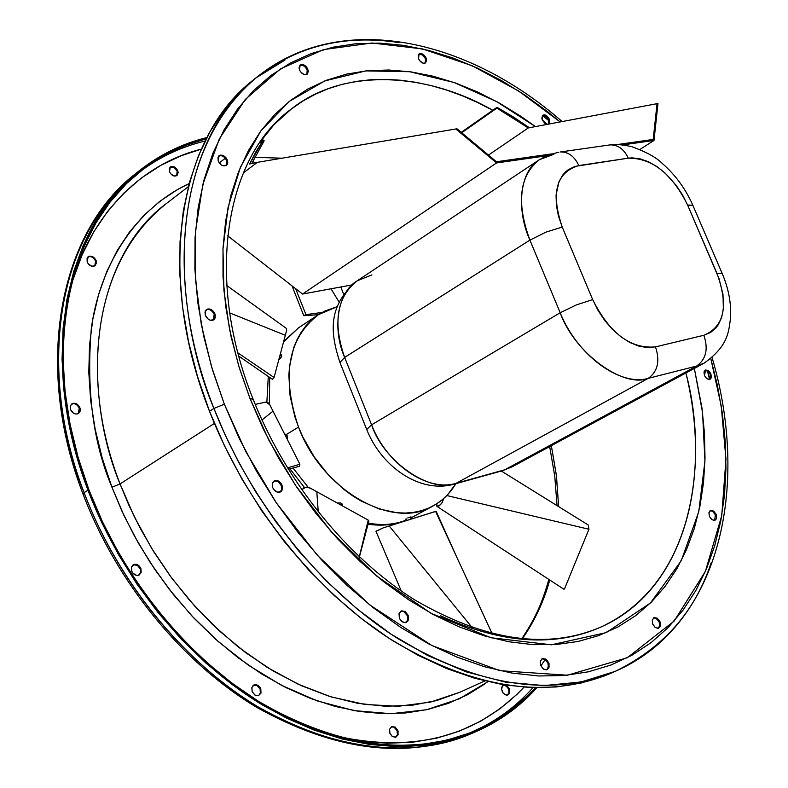 <?xml version="1.0" encoding="UTF-8"?>
<svg xmlns="http://www.w3.org/2000/svg" width="788" height="788" viewBox="0 0 788 788"><rect width="100%" height="100%" fill="white"/><g stroke="black" fill="none" stroke-linecap="round" stroke-linejoin="round"><path stroke-width="1.18" d="M433.075 505.955C392.759 530.482 322.144 490.727 298.514 427.086L303.016 437.37L314.284 456.971L328.153 474.603L344.041 489.515L352.522 495.75L361.249 501.099L379.058 508.93L396.728 512.712L405.288 513.067L413.542 512.377L421.432 510.693L428.869 508.014L435.784 504.389L442.127 499.858L447.83 494.47L455.838 483.674C450.086 493.347 442.501 500.774 433.075 505.955L411.346 517.716M406.175 520.11C394.493 524.69 381.875 525.685 368.321 523.104C382.091 525.675 394.709 524.67 406.175 520.11C394.345 524.936 381.628 526.276 368.035 524.168M308.236 487.368L292.998 468.003L308.236 487.368M359.88 412.37L362.047 417.817L359.88 412.37M287.118 438.886L287.423 437.98L287.118 438.886M287.462 437.439L287.423 436.887L287.462 437.439M287.315 436.325L287.423 436.887L287.315 436.325M286.783 435.104L287.137 435.784L285.65 436.138L287.137 435.784L286.783 435.104M298.514 427.086L286.349 434.552L284.724 433.981L286.349 434.552L298.514 427.086C281.316 375.846 287.925 338.387 318.362 314.707L337.313 306.64L324.558 311.152L317.82 315.072L311.644 319.908L306.099 325.631L301.223 332.191L297.106 339.529L293.766 347.577L289.62 365.514L288.861 375.216L290.053 395.615L294.83 416.625L298.514 427.086M342.494 505.344L342.209 504.044L340.495 502.921L337.303 503.039L340.495 502.921L342.209 504.044L342.524 505.275M409.721 517.194L411.021 516.889L410.144 517.066L410.972 519.134L409.721 517.194M408.745 517.549L408.223 517.755L408.745 517.549M407.711 517.962L408.223 517.755L407.711 517.962M405.771 519.095L406.362 520.582M406.657 518.957L405.85 519.125M281.602 355.043L280.981 357.762L278.755 359.889L281.661 356.353L280.006 355.211L281.661 356.353L281.336 355.014M341.48 503.414L340.958 505.059L341.48 503.414M711.328 510.722L712.854 511.461L715.317 514.682L716.065 514.318L716.44 515.401L716.4 518.878L714.342 520.523L711.623 519.489L709.456 516.495L711.919 519.716L714.883 520.415L716.597 518.179L716.065 514.318L713.613 511.097L710.658 510.397L708.934 512.624L709.456 516.495L708.895 512.811L710.766 510.368L713.898 511.323L716.065 514.318L715.317 514.682L712.5 511.225L710.018 510.722M654.907 617.851L658.019 620.008L659.123 621.929L659.901 621.584L660.285 622.766L660.137 626.578L657.822 628.351L654.986 627.287L652.769 624.214L655.37 627.583L658.541 628.194L660.413 625.711L659.901 621.584L657.31 618.235L654.148 617.605L652.267 620.087L652.769 624.214L652.247 620.195L653.981 617.674L657.212 618.166L659.901 621.584L659.123 621.929L656.227 618.383L653.616 617.881M504.517 685.156L507.541 687.136L508.575 688.939L509.255 688.633L506.792 685.501L509.609 689.746L509.334 693.391L506.98 695.134L504.645 694.514L502.646 692.425L501.641 689.638L501.838 687.018L504.084 684.861L502.458 685.875L501.601 689.303L503.138 693.135L506.162 695.105L508.91 694.07L509.757 690.643L509.255 688.633L508.575 688.939L505.778 685.609L503.177 685.225M543.375 658.778L545.148 659.517L547.896 663.033L548.675 662.688L549.078 663.929L548.812 667.978L546.232 669.908L543.139 668.835L540.785 665.604L543.553 669.13L547.01 669.731L549.128 667.062L548.675 662.688L545.926 659.172L542.469 658.561L540.341 661.221L540.785 665.604L540.312 661.349L542.272 658.64L545.818 659.093L548.675 662.688L547.896 663.033L544.774 659.29L541.898 658.847M392.779 726.753L394.502 727.413L397.103 730.693L397.792 730.387L398.137 731.56L397.753 735.411L395.152 737.302L392.129 736.356L389.902 733.342L392.522 736.632L395.921 737.115L398.098 734.534L397.792 730.387L395.182 727.107L391.794 726.605L389.607 729.186L389.902 733.342L389.567 729.304L391.597 726.694L395.074 727.038L397.792 730.387L397.103 730.693L394.108 727.196L391.262 726.861M274.352 480.966L278.322 481.823L281.296 485.595L282.025 485.162L282.429 489.102L280.567 491.84C277.376 493.012 274.746 491.594 272.678 487.585L273.909 489.732L277.681 492.244L281.267 491.308L282.281 489.644L282.547 487.486L280.804 483.024L277.041 480.522L273.456 481.438L272.431 483.093L272.678 487.585L272.284 483.655L274.125 480.926C277.327 479.744 279.957 481.153 282.025 485.162L281.296 485.595C279.405 481.813 276.893 480.335 273.771 481.173M133.605 564.73L137.467 565.429L140.274 568.926L140.914 568.552L141.19 572.285L139.299 574.925C136.147 576.117 133.615 574.846 131.704 571.103L132.847 573.112L136.472 575.378L138.392 575.309L141.032 572.797L140.914 568.552L138.097 565.055L136.157 564.287L134.236 564.346L131.586 566.848L131.704 571.103L131.419 567.39L133.3 564.75C136.462 563.538 138.993 564.809 140.914 568.552L140.274 568.926L138.767 566.513L136.531 564.957L132.985 564.957M211.233 310.492L215.213 314.796L215.193 317.722L213.755 319.79C210.445 321.169 207.668 319.751 205.402 315.535L208.377 319.317L210.396 320.263L214.031 319.583L215.075 318.056L214.888 313.772L213.676 311.664L209.913 309.054L207.924 308.955L205.215 311.24L205.402 315.535L204.998 312.048L206.525 309.536C209.835 308.138 212.622 309.556 214.888 313.772L214.188 314.254C212.12 310.275 209.45 308.788 206.19 309.802M76.475 404.579L80.159 408.617L80.061 411.395L78.613 413.404C75.343 414.823 72.654 413.562 70.565 409.622L73.363 413.119L75.313 413.956L77.254 413.986L79.952 411.72L79.874 407.652L77.076 404.155L75.136 403.318L73.195 403.279L70.496 405.534L70.565 409.622L70.25 406.303L71.816 403.87C75.087 402.441 77.776 403.702 79.874 407.652L79.263 408.076C77.323 404.313 74.742 402.993 71.521 404.106M225.447 158.437L226.619 160.466L227.289 159.954L226.461 165.332C223.28 166.731 220.532 165.322 218.207 161.107L221.064 164.781L223.004 165.766L226.481 165.322L227.486 163.953L227.771 162.072L226.126 157.925L222.502 155.295L220.601 155.098L218.01 157.088L218.207 161.107L219.025 155.728C222.206 154.33 224.964 155.728 227.289 159.954L226.619 160.466C224.501 156.497 221.861 155.009 218.7 156.014M94.422 259.085L95.515 260.986L96.106 260.532L95.151 265.704C91.989 267.142 89.33 265.891 87.163 261.941L88.256 263.852L91.753 266.236L95.171 265.684L96.52 262.542L96.106 260.532L93.408 257.124L89.674 256.12L87.094 258.109L87.163 261.941L88.108 256.78C91.27 255.322 93.939 256.573 96.106 260.532L95.515 260.986C93.526 257.233 90.955 255.913 87.832 257.026M300.947 65L304.513 66.222L307.202 69.728L307.872 69.206L307.241 74.17C304.326 75.421 301.745 74.033 299.499 69.994L300.622 71.935L304.01 74.496L307.221 74.18L308.354 71.196L306.759 67.275L303.38 64.715L300.169 65.01L299.026 68.004L299.499 69.994L300.13 65.049C303.055 63.789 305.636 65.168 307.872 69.206L307.202 69.728C305.183 65.956 302.72 64.488 299.814 65.335M171.144 166.889L174.621 167.933L177.172 171.203L177.763 170.74L177.004 175.527C174.089 176.837 171.597 175.596 169.499 171.804L170.543 173.616L173.813 175.96L176.975 175.547L178.177 172.631L177.763 170.74L175.212 167.47L171.735 166.426L169.361 168.218L169.499 171.804L170.257 167.026C173.163 165.707 175.665 166.948 177.763 170.74L177.172 171.203L175.626 168.799L173.34 167.223L169.972 167.283M419.64 54.047L422.91 55.229L425.451 58.568L426.121 58.066L425.579 62.843C422.959 63.897 420.605 62.538 418.526 58.775L419.59 60.617L422.752 63.07L424.358 63.296L426.446 61.612L426.121 58.066L425.057 56.224L421.915 53.781L419.009 54.047L418.211 55.219L418.526 58.775L419.068 54.008C421.688 52.944 424.043 54.303 426.121 58.066L425.451 58.568L421.826 54.539L418.753 54.293M547.571 117.836L548.596 119.609L549.275 119.146L548.478 124.12L549.669 122.613L549.778 120.988L546.852 115.934L545.296 115.048L542.636 115.383L541.839 118.18L542.331 120.022L542.853 115.215L544.153 114.841L546.251 115.511L548.625 117.914L549.275 119.146L548.596 119.609L545.818 116.141L542.538 115.481M404.441 611.971L407.337 615.645L408.105 615.27L408.322 615.881L408.617 618.944L407.613 621.417L405.436 622.638L403.111 622.264L400.925 620.639L399.368 618.127L400.58 620.245L404.195 622.609L407.534 621.505L408.45 619.782L408.105 615.27L405.199 611.596L401.447 610.897L399.024 613.606L399.368 618.127L399.102 613.36L401.486 610.887L404.943 611.429L408.105 615.27L407.337 615.645L403.85 611.636L400.599 611.311M253.716 685.067L257.38 685.629L260.119 689.047L260.789 688.712L260.907 693.243L258.484 695.637L255.115 695.203L252.13 691.637L254.879 695.055L258.553 695.617L260.995 692.987L260.789 688.712L259.656 686.742L256.189 684.595L254.376 684.733L251.924 687.353L252.13 691.637L251.845 687.629L253.115 685.462L255.509 684.545L258.336 685.491L260.503 688.072L260.789 688.712L260.119 689.047L256.78 685.304L253.578 685.117M704.915 370.37L707.782 371.187L710.165 374.33L710.894 373.945L711.377 377.688L709.811 379.56L706.678 378.624L704.472 375.61L706.866 378.762L709.732 379.58L711.397 377.58L710.894 373.945L709.87 372.172L708.51 370.793L705.644 369.976L703.97 371.966L704.472 375.61L705.555 370.005L708.225 370.596L710.618 373.364L710.894 373.945L710.165 374.33L707.732 371.158L704.836 370.39M88.936 489.929C38.75 359.949 65.818 227.693 140.382 171.301C160.191 155.719 182.146 144.874 206.259 138.757L185.515 145.396L164.377 155.285L144.628 168.031L126.494 183.594L110.222 201.876L96.028 222.787L84.139 246.142L74.742 271.761L68.014 299.41L64.094 328.803L63.089 359.624L65.069 391.538L70.053 424.161L78.032 457.089L88.936 489.929L102.657 522.247L119.018 553.639L137.841 583.701L158.861 612.04L181.821 638.319L206.407 662.206L232.302 683.423L259.154 701.753L286.635 717.021L314.402 729.077L342.11 737.864L369.444 743.34L396.108 745.527L421.826 744.473L446.333 740.296L469.412 733.116L490.865 723.079L510.525 710.392L528.246 695.233L535.525 687.697C518.78 706.087 498.873 720.35 475.804 730.496C412.528 756.716 341.628 747.94 263.103 704.157C188.696 659.487 122.672 578.953 88.936 489.929M205.107 141.022C180.807 146.844 158.624 157.423 138.55 172.779C158.191 157.639 180.373 147.051 205.107 141.022M201.275 149.159C131.862 166.485 83.676 227.752 68.94 294.712L72.939 279.858L82.149 254.731L93.792 231.8L107.7 211.263L123.657 193.267L141.426 177.95L160.801 165.372L181.536 155.591L201.275 149.159M460.064 692.169L430.396 702.138L398.285 706.275L364.805 704.442L331.098 696.897L298.219 684.24L267.112 667.328L238.449 647.135L212.681 624.657L190.036 600.82L170.513 576.432L153.995 552.122L140.264 528.403L129.045 505.6L120.042 483.94L214.415 423.422L120.042 483.94C75.54 369.523 99.643 252.298 166.78 203.235C76.948 274.608 89.891 412.725 120.042 483.94L111.945 487.22C93.092 442.767 86.217 389.853 91.329 328.488C99.199 269.132 132.591 209.835 189.14 183.574L177.221 189.731L159.777 201.354L143.82 215.449L129.528 231.938L117.117 250.702L106.764 271.594L98.628 294.436L92.846 319.012L89.546 345.075L88.798 372.35L90.669 400.531L95.171 429.302L102.282 458.311L111.945 487.22L120.042 483.94L134.324 516.79L151.71 548.428L171.912 578.323L194.577 605.952L219.3 630.853L245.649 652.651L273.15 671.002L301.341 685.668L329.748 696.484L357.919 703.349L385.411 706.265L411.838 705.28L436.828 700.522L460.064 692.169L484.807 680.95M548.97 120.781L542.499 115.521L548.97 120.781M710.756 358.382L721.266 406.165L725.955 459.217L721.759 515.579L705.368 571.448L674.114 621.121L627.297 657.734L567.37 675.227L499.848 670.677L431.844 645.539L369.69 604.889L317.377 555.313L276.273 502.774L245.797 451.573L224.363 404.234L213.942 408.45C159.028 270.087 183.614 132.305 258.129 76.18L253.992 79.48C179.457 135.625 154.773 273.239 209.519 411.316C246.349 505.837 316.165 592.349 393.35 641.068C474.711 688.879 547.03 699.685 610.306 673.494L615.162 671.386C551.905 697.577 479.547 686.693 398.098 638.743C320.815 589.887 250.879 503.158 213.942 408.45L209.519 411.316L213.942 408.45L225.112 434.858L238.912 462.723L255.667 491.771L275.692 521.587L299.204 551.59L326.331 581.012L357.003 608.888L390.937 634.104L427.579 655.468L466.072 671.809L505.344 682.093L544.144 685.59L581.15 681.975L615.162 671.386C662.974 648.1 694.986 611.872 711.19 562.691M259.065 143.249L274.047 124.632L291.186 109.128C226.363 155.748 204.003 276.509 252.84 398.472L250.003 398.551L252.84 398.472C285.414 481.419 346.927 557.333 414.468 599.747C485.694 641.186 548.093 650.169 601.658 626.716C683.078 590.202 712.785 481.764 685.875 373.01C706.728 448.914 700.611 580.017 601.658 626.716C555.126 647.509 501.385 643.845 440.423 615.724M250.003 398.551L268.905 440.295L295.569 485.428L331.354 531.89L376.841 576.176L431.085 613.33L490.993 637.748L551.403 644.801L606.248 632.616L650.425 603.007L681.256 560.741L698.769 511.688L704.945 461.079L702.561 412.626L694.356 368.429L701.931 407.77L704.472 433.301L705.014 458.34L703.517 482.689L699.951 506.123L694.317 528.443L686.594 549.423L676.813 568.857L665.003 586.528L651.223 602.229L635.542 615.753L618.058 626.913L598.9 635.532L578.225 641.442L556.2 644.525L533.023 644.653L508.92 641.767L484.157 635.817L458.98 626.785L433.695 614.739L408.588 599.747L383.973 581.938L360.155 561.499L337.441 538.647L316.136 513.648L296.495 486.797L278.785 458.419L263.222 428.879L250.003 398.551L238.656 365.731L229.584 329.522L223.92 290.368L222.965 249.166L228.067 207.411L240.429 167.154L260.828 130.936L289.265 101.406L324.873 80.898L365.849 70.89L409.78 71.718L454.115 82.513L496.558 101.534L535.436 126.582L521.301 116.594L499.71 103.277L477.676 92.029L455.395 82.957L433.016 76.2L410.745 71.846L388.77 70.004L367.287 70.743L346.503 74.131L326.626 80.209L307.891 88.985L290.486 100.46L274.648 114.575L260.572 131.271L248.466 150.429L238.498 171.922L230.835 195.552L225.634 221.113L223.004 248.348L223.024 276.962L225.742 306.65L231.17 337.047L239.286 367.809L250.003 398.551M492.766 110.281L461.226 132.354L497.021 107.306L529.211 127.636L513.264 116.9L497.021 107.306L492.766 110.281L477.597 102.509L462.29 95.791L446.894 90.167L431.489 85.675L416.123 82.356L400.865 80.238L385.785 79.352L370.961 79.726L356.442 81.371L342.317 84.316L328.665 88.561L315.535 94.107L303.025 100.972L291.186 109.128C343.834 66.99 426.948 72.516 492.766 110.281M522.237 638.891C534.875 620.53 544.045 600.899 549.748 579.998C543.621 601.815 534.451 621.446 522.237 638.891M558.623 506.605L556.348 475.016L551.354 445.673L556.505 476.307L558.623 506.605M475.873 731.668L471.776 733.441C395.33 767.413 291.077 738.73 219.005 679.719C146.341 620.619 105.178 548.3 84.109 492.677L82.996 493.958L84.109 492.677C117.855 581.83 183.968 662.442 258.533 707.151C337.215 750.964 408.302 759.721 471.776 733.441C407.169 759.967 335.53 751.299 256.878 707.447C182.363 662.846 116.604 582.696 82.996 493.948M87.99 490.156L84.109 492.677L87.99 490.156L77.057 457.198L69.048 424.151L64.045 391.409L62.065 359.387L63.089 328.448L67.029 298.957L73.786 271.22L83.223 245.511L95.161 222.078L109.404 201.107L125.745 182.767L143.948 167.164L163.776 154.379L184.983 144.47L206.88 137.545C182.225 143.633 159.787 154.625 139.555 170.543C64.813 227.121 37.666 359.771 87.99 490.156C121.835 579.475 188.066 660.275 262.709 705.102C341.49 749.033 412.616 757.859 476.09 731.579C499.651 721.227 519.922 706.6 536.894 687.717L528.837 696.109L511.057 711.328L491.348 724.073L469.825 734.14L446.668 741.36L422.082 745.566L396.285 746.63L369.523 744.443L342.091 738.957L314.284 730.151L286.418 718.055L258.838 702.748L231.879 684.348L205.895 663.053L181.22 639.088L158.171 612.719L137.073 584.272L118.19 554.102L101.76 522.602L87.99 490.156M82.947 493.84C33.047 364.371 59.809 231.337 135.881 173.468C61.139 230.057 33.914 362.539 84.109 492.677C49.89 410.962 35.933 255.401 135.881 173.468L139.387 170.671M507.482 695.046L509.018 692.544L508.575 688.939L508.95 692.859L508.221 694.376M395.734 737.184L397.497 734.514L397.103 730.693L397.418 734.84L396.591 736.455M138.974 575.092L140.599 572.462L140.274 568.926L140.402 573.171L139.358 574.777M72.594 403.702L74.525 403.742M78.288 413.601L79.263 408.076L79.342 412.144M89.083 256.573L90.945 256.701M94.836 265.911L95.515 260.986L95.594 264.798M176.689 175.734L177.172 171.203L177.31 174.778M258.651 695.577L260.464 692.849L260.119 689.047L260.336 693.312M252.84 398.472L251.973 399.713M562.12 121.549C467.028 38.326 341.046 10.224 258.129 76.18C158.555 157.797 176.62 321.494 213.942 408.45L224.363 404.234L212.533 370.074L203.639 335.915L197.749 302.178L194.892 269.279L195.06 237.612L198.192 207.53L204.171 179.359L212.868 153.364L224.117 129.793L237.72 108.833L253.47 90.64L271.131 75.333L290.476 62.961L311.26 53.564L333.245 47.152L356.186 43.695L379.865 43.133L404.027 45.399L428.485 50.393L453.001 57.997L477.39 68.103L501.473 80.563L525.054 95.24L547.985 111.995L560.13 121.923L518.612 90.984L472.179 65.729L422.466 48.915L371.916 43.005L323.572 49.575L280.508 68.842L245.245 99.495L219.281 139.013L202.91 184.185L195.424 231.83L195.444 279.257L201.314 324.508L211.43 366.371L224.363 404.234L239.01 437.951L256.277 470.791L275.967 502.33L297.825 532.146L321.543 559.884L346.828 585.188L373.325 607.765L400.688 627.386L428.574 643.835L456.636 656.975L484.521 666.737L511.924 673.06L538.529 675.976L564.07 675.533L588.301 671.829L610.995 665.013L631.966 655.222L651.055 642.663L668.145 627.524L683.117 610.03L695.903 590.419L706.452 568.916L714.736 545.749L720.734 521.173L724.477 495.416L725.955 468.712L725.236 441.28L722.34 413.345L717.346 385.115L710.845 358.717M542.331 120.022L544.764 123.243L547.345 124.337L542.331 120.022M284.941 60.085L256.07 77.845M258.129 76.18C298.672 45.497 345.715 34.308 399.24 42.631M254.15 79.352L240.261 91.703L224.097 110.231L210.12 131.576L198.537 155.581L189.553 182.067L183.338 210.78L180.048 241.443L179.772 273.731L182.58 307.261L188.509 341.657L197.512 376.487L209.519 411.316L224.413 445.683L241.995 479.153L262.059 511.274L284.35 541.651L308.551 569.882L334.358 595.63L361.406 618.59L389.351 638.507L417.817 655.183L446.471 668.49L474.947 678.33L502.921 684.673L530.088 687.54L556.161 686.978L580.894 683.097L604.061 676.045L610.523 673.395M707.437 370.941L709.604 379.609L707.437 370.941M714.746 520.454L715.317 514.682L715.868 516.682M658.275 628.272L659.694 625.692L659.123 621.929L659.694 624.047L658.955 627.632M546.774 669.81L548.418 667.042L547.896 663.033L548.468 665.279L547.562 669.091M280.183 492.037L281.749 489.299L281.296 485.595L281.552 490.077L280.528 491.732M213.39 320.017L214.188 314.254L214.385 318.539M207.224 309.448L209.214 309.546M226.107 165.569L226.619 160.466L226.816 164.465M219.931 155.62L221.832 155.817M306.887 74.397L307.202 69.728L307.448 73.461M425.215 63.06L425.451 58.568L425.766 62.114M548.409 124.14L548.596 119.609L549.088 121.45M543.129 115.324L544.616 115.521M406.086 622.481L407.81 619.644L407.337 615.645L407.691 620.156M400.688 611.281L402.53 611.183M709.791 379.56L710.165 374.33L710.668 377.964L710.077 379.274M487.93 681.689L459.227 698.857L426.554 709.752L391.065 713.711L354.117 710.618L317.17 700.887L281.562 685.353L248.378 665.19L218.365 641.659L191.957 616.009L169.282 589.325L150.232 562.534L134.561 536.283L121.923 511.077L111.945 487.22L124.041 515.648L138.461 543.267L155.009 569.714L173.498 594.664L193.671 617.831L215.282 638.92L238.065 657.704L261.714 673.986L285.936 687.599L310.452 698.424L334.969 706.383L359.2 711.446L382.889 713.623L405.781 712.953L427.657 709.505L448.313 703.379L467.56 694.72L485.26 683.669M545.148 659.517L540.932 665.949L545.148 659.517M524.01 687.185L517.253 694.1L499.789 708.934L480.444 721.345L459.345 731.146L436.66 738.159L412.597 742.237L387.361 743.242L361.2 741.084L333.294 735.421C412.144 753.594 475.716 737.519 524 687.185M548.074 668.234L547.256 669.436L548.074 668.234M532.993 687.638C516.711 706.117 496.933 720.705 473.637 731.412C496.627 720.931 516.416 706.344 532.993 687.638M432.622 744.168L452.588 739.302L471.49 732.357M263.281 140.028L259.538 142.884L263.281 140.028L264.167 140.786L251.766 163.54L264.167 140.786L263.281 140.028L249.589 164.012L256.041 151.582L263.281 140.028M257.331 162.348L249.589 164.012L257.331 162.348L243.275 172.956L257.331 162.348L456.961 128.799L496.46 161.767L551.364 153.946L496.46 161.767L456.961 128.799L257.331 162.348M299.479 466.269L299.873 464.25L269.752 404.707L268.619 403.121L266.049 402.077M299.47 466.279L299.873 464.25L287.403 467.885L299.873 464.25L269.752 404.707L265.96 402.087L255.204 404.382M261.951 420.004L273.012 411.169L261.951 420.004M436.138 511.294L383.411 527.812L375.974 531.21M375.945 531.27L401.269 591.02M456.863 557.382L436.138 511.284L435.587 511.382L492.145 633.7L435.587 511.382L383.411 527.812L375.965 531.339M472.347 627.819L389.193 525.99L472.347 627.819M368.873 521.085L368.232 520.11L310.462 488.235L306.424 487.112L303.449 487.939M368.892 520.986L368.232 520.11L359.289 556.85L368.232 520.11L310.462 488.235C308.453 486.718 305.921 486.945 302.868 488.895L302.306 490.668M303.232 488.166L302.858 488.905M318.263 512.101L316.815 491.732L318.263 512.101M564.553 588.764L588.931 529.25L588.252 525.005L501.326 471.027L588.252 525.005L588.931 529.25L446.806 495.544L588.931 529.25L564.553 588.764L563.883 588.971M563.952 589.276L564.504 588.853M443.752 498.459L441.93 502.833L439.379 505.778L437.104 506.497L436.719 503.798L436.897 506.359C440.088 505.374 442.058 503.611 442.787 501.079L443.752 498.459M281.956 158.201L255.164 157.314L281.956 158.201M318.401 314.688L303.813 315.722L305.961 314.629L322.085 312.452L305.961 314.629L295.638 288.674L305.961 314.629L303.784 315.692L318.401 314.688M253.175 160.959L254.396 162.978L253.175 160.959M331.019 288.792L339.165 302.168L331.019 288.792M272.471 379.333L274.057 377.501L286.674 330.211L286.576 328.537L226.757 285.522M238.803 356.137L272.402 379.294L274.057 377.501L237.927 352.876L274.057 377.501L286.674 330.211L286.576 328.537M229.702 312.915L285.315 335.284L229.702 312.915M283.68 341.421L298.455 327.867L283.483 342.15L298.455 327.867L318.332 314.727M269.713 377.442L269.348 404.017L269.713 377.442M722.094 273.239L716.942 273.328C728.772 305.971 724.408 326.616 703.871 335.264C708.501 349.064 706.078 359.338 696.622 366.065C706.078 359.338 708.501 349.064 703.871 335.264L655.468 346.878L703.871 335.264L710.54 332.506L716.026 327.808L718.252 324.774L721.601 317.534L723.374 308.945L722.98 294.279L719.011 278.568L687.609 205.028L682.506 194.902L676.232 185.397L665.092 173.064L656.916 166.573L648.475 161.767L640.092 158.821L632.084 157.866L628.312 158.161L575.063 166.396L568.365 169.617L565.469 171.981L562.908 174.818L558.919 181.801L556.062 195.069L556.367 205.264L558.456 216.079L562.238 227.092L592.675 299.607L598.062 310.452L604.78 320.549L612.552 329.492L621.062 336.909L629.957 342.534L638.891 346.139L647.509 347.597L655.468 346.878C660.167 361.002 657.773 371.493 648.297 378.329L696.622 366.065L504.812 469.766L456.183 483.28C430.859 493.909 383.864 461.975 371.591 424.821L344.642 357.417L339.963 362.519L344.642 357.417L529.91 240.123L560.189 312.738L371.591 424.821C386.681 464.388 427.825 492.273 456.183 483.28L648.297 378.329L696.622 366.065L704.108 363.16L696.622 366.065L504.812 469.766L456.183 483.28L648.297 378.329C620.126 386.691 577.23 355.358 560.189 312.738L371.591 424.821L344.642 357.417C332.26 329.66 337.028 292.486 357.299 280.745C336.801 296.889 332.575 322.45 344.642 357.417L529.91 240.123C516.179 202.546 519.331 175.744 539.366 159.708L553.895 154.271M454.095 484.167L502.153 470.8L512.407 466.713L501.956 470.85M453.317 484.374L456.183 483.28L453.514 484.325L449.387 484.571M371.591 424.821L366.716 429.499L371.591 424.821M558.909 152.163L547.995 155.157L539.366 159.708L357.299 280.745L371.926 274.913M648.297 378.329C657.773 371.493 660.167 361.002 655.468 346.878C630.567 349.114 609.636 333.363 592.675 299.607L576.481 304.867L560.189 312.738C574.265 352.689 623.269 388.553 648.297 378.329M539.366 159.708C519.381 171.094 516.15 210.15 529.91 240.123L560.189 312.738L576.481 304.867L592.675 299.607L562.238 227.092L546.035 232.096L529.91 240.123L546.035 232.096L562.238 227.092C550.664 192.853 556.18 172.345 578.806 165.559C574.55 156.477 568.542 151.936 560.79 151.926M693.066 205.757L687.609 205.028L716.942 273.328L722.251 273.643M610.434 144.864C618.156 144.864 624.106 149.296 628.312 158.161C652.149 158.004 671.918 173.626 687.609 205.028L692.879 205.284M502.714 470.643L512.407 466.713L704.108 363.16C728.88 345.528 728.624 331.049 730.584 317.702C731.313 302.986 728.476 288.152 722.074 273.219L692.849 205.254C685.53 188.726 675.277 174.749 662.107 163.313C656.581 157.59 646.436 152.025 631.69 146.627C621.368 144.509 614.197 143.928 610.148 144.884L560.504 151.946C568.375 151.808 574.472 156.349 578.806 165.559L628.312 158.161C624.037 149.159 617.979 144.736 610.148 144.884L608.503 145.12M657.97 103.504L654.001 140.441L639.925 149.474L654.001 140.441L622.865 144.893L654.001 140.441L657.97 103.504L528.285 127.942L496.903 108.114L497.021 107.306L496.903 108.114L461.689 132.748L496.903 108.114L528.285 127.942L488.452 155.088L528.285 127.942L657.97 103.504M653.193 139.446L657.054 103.622L653.193 139.446L617.575 144.519L653.193 139.446M227.604 235.76L302.543 294.042L496.548 162.939L455.809 128.946L496.548 162.939L302.543 294.042L351.852 284.941L302.543 294.042L227.604 235.76M546.468 155.807L496.548 162.939L546.468 155.807M304.375 487.408L289.925 468.821M342.347 505.827L342.563 505.138M411.809 518.868L411.021 516.889M109.424 201.088L122.485 186.815L136.698 174.227M615.162 671.386C718.981 626.411 750.58 488.491 712.116 357.683M521.755 638.841C533.781 620.452 541.1 606.75 548.852 579.407M557.037 505.62L554.772 476.267L549.669 446.589M166.78 203.235L188.332 186.677M219.231 162.939L225.309 158.27M299.46 466.279L288.25 469.274M368.892 521.016L359.042 558.337M501.345 471.027L504.901 473.243M437.074 506.477L563.922 589.257M303.764 315.663L292.003 285.847M343.647 294.279L340.83 286.98M280.292 354.137L281.68 355.102M453.514 484.325C419.324 493.613 381.156 466.279 366.716 429.499M339.795 362.106C330.842 334.132 326.498 306.502 357.299 280.745M339.963 362.519L366.578 429.145M266.876 402.116L268.284 376.457"/></g></svg>

